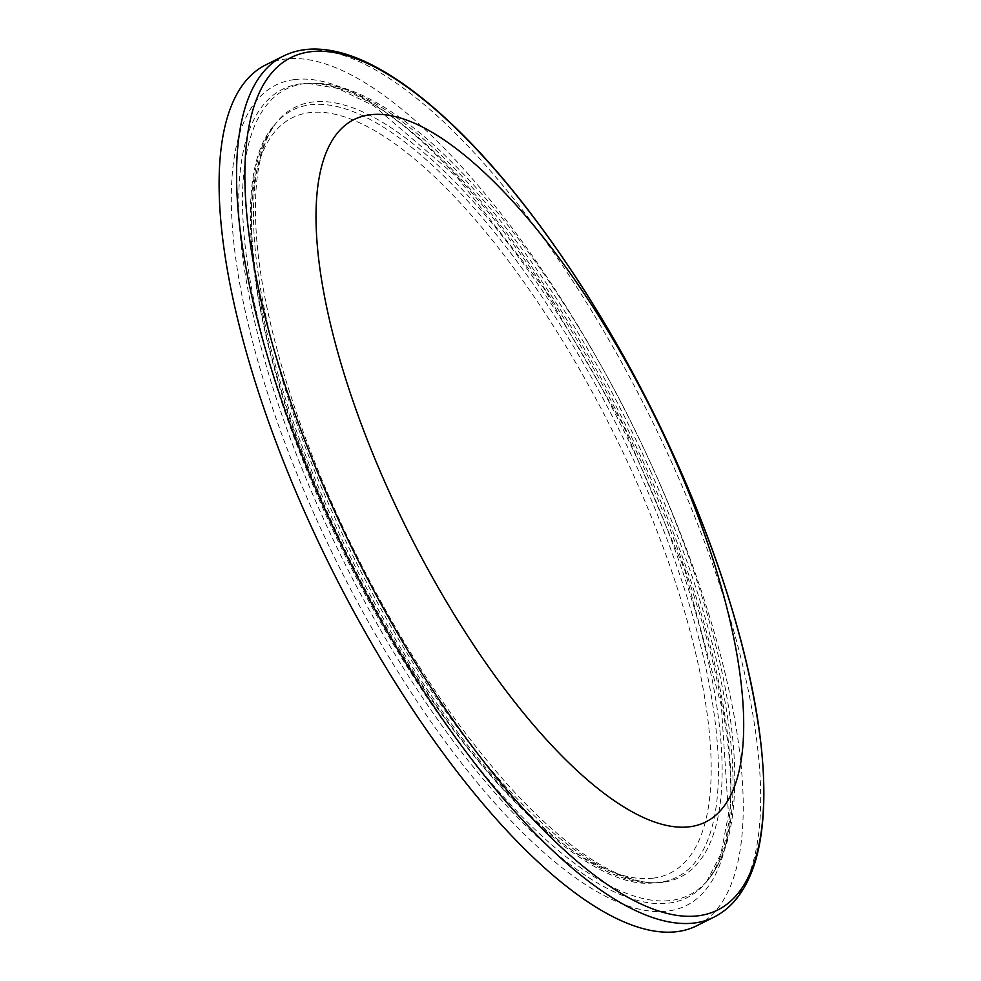 <?xml version="1.0" encoding="UTF-8"?>
<svg xmlns="http://www.w3.org/2000/svg" width="981" height="981" viewBox="0 0 981 981"><rect width="100%" height="100%" fill="white"/><g stroke="black" fill="none" stroke-linecap="round" stroke-linejoin="round"><path stroke-width="0.74" stroke-dasharray="4.91 3.68" d="M265.826 64.856A481.364 166.745 -116.6 0 1 630.293 420.775A481.364 166.745 -116.6 0 1 696.498 925.88M294.312 79.608A458.679 158.885 -116.6 0 1 717.896 684.346A458.679 158.885 -116.6 0 1 431.272 722.163A458.679 158.885 -116.6 0 1 294.312 79.608M300.75 83.814A451.996 156.568 63.4 0 0 348.733 571.273A451.996 156.568 63.4 0 0 706.528 881.784A451.996 156.568 63.4 0 0 647.938 471.996A451.996 156.568 63.4 0 0 307.127 83.287A451.996 156.568 63.4 0 0 300.75 83.814M650.317 470.622A450.524 156.065 -116.6 0 1 708.711 879.062A450.524 156.065 -116.6 0 1 671.311 900.423A450.524 156.065 -116.6 0 1 321.768 505.681A450.524 156.065 -116.6 0 1 310.609 83.164A450.524 156.065 -116.6 0 1 650.317 470.622M653.187 878.154A422.296 146.279 63.4 0 0 527.079 286.575A422.296 146.279 63.4 0 0 263.202 321.388A422.296 146.279 63.4 0 0 653.187 878.154M659.624 882.36A428.991 148.597 -116.6 0 1 653.579 882.863A428.991 148.597 -116.6 0 1 351.971 559.992A428.991 148.597 -116.6 0 1 274.508 125.004A428.991 148.597 -116.6 0 1 639.637 473.1A428.991 148.597 -116.6 0 1 659.624 882.36M663.131 882.238A430.463 149.112 -116.6 0 1 657.062 882.741A430.463 149.112 -116.6 0 1 354.423 558.765A430.463 149.112 -116.6 0 1 276.691 122.294A430.463 149.112 -116.6 0 1 643.07 471.567A430.463 149.112 -116.6 0 1 663.131 882.238M283.276 56.138A481.364 166.745 -116.6 0 1 647.73 412.045A481.364 166.745 -116.6 0 1 713.947 917.149M706.528 881.784L720.851 854.12L728.515 814.488L721.329 705.474L684.628 569.703L622.861 424.491L543.707 287.973L457.085 177.181L374.153 106.046L337.844 88.413L307.127 83.287L310.609 83.164C329.641 82.723 350.143 88.413 372.106 100.258C393.7 111.822 416.275 128.56 439.807 150.473C503.412 210.719 562.947 293 618.41 397.305C665.78 487.998 699.465 575.798 719.465 660.679C734.144 724.505 738.264 777.749 731.801 820.41C728.049 844.727 720.361 864.273 708.711 879.062L706.528 881.784M653.579 882.863C575.945 892.857 425.435 729.508 335.33 530.807C251.32 354.803 226.709 175.525 274.508 125.004L276.691 122.294C269.8 130.718 264.441 142.637 260.652 158.051C255.673 178.652 254.251 204.293 256.397 234.962C262.074 318.678 297.672 435.159 351.639 545.375C398.519 640.679 450.684 720.606 508.133 785.168C548.318 829.485 584.737 858.927 617.38 873.495C632.586 880.141 645.817 883.219 657.062 882.741L653.579 882.863"/><path stroke-width="1.47" d="M713.947 917.149L696.498 925.88A481.364 166.745 -116.6 0 1 307.494 518.275A481.364 166.745 -116.6 0 1 265.826 64.856L283.276 56.138C292.669 51.466 302.982 49.099 314.214 49.05C332.375 49.062 352.13 54.605 373.467 65.702C397.979 78.455 423.817 97.671 450.99 123.348C526.417 194.164 607.901 314.165 667.338 441.622C718.938 552.953 750.146 653.922 760.962 744.518C764.996 780.851 764.812 812.415 760.385 839.184C756.461 862.986 749.03 882.177 738.104 896.732C731.336 905.635 723.291 912.44 713.947 917.149A481.364 166.745 -116.6 0 1 694.695 922.962A481.364 166.745 -116.6 0 1 324.944 509.556A481.364 166.745 -116.6 0 1 283.276 56.138M388.231 489.666A392.78 136.052 -116.6 0 1 462.21 153.306A392.78 136.052 -116.6 0 1 739.343 769.962A392.78 136.052 -116.6 0 1 388.231 489.666M332.4 506.454A476.582 165.09 -116.6 0 1 310.192 51.785A476.582 165.09 -116.6 0 1 676.265 461.095A476.582 165.09 -116.6 0 1 698.484 915.764A476.582 165.09 -116.6 0 1 332.4 506.454"/></g></svg>

